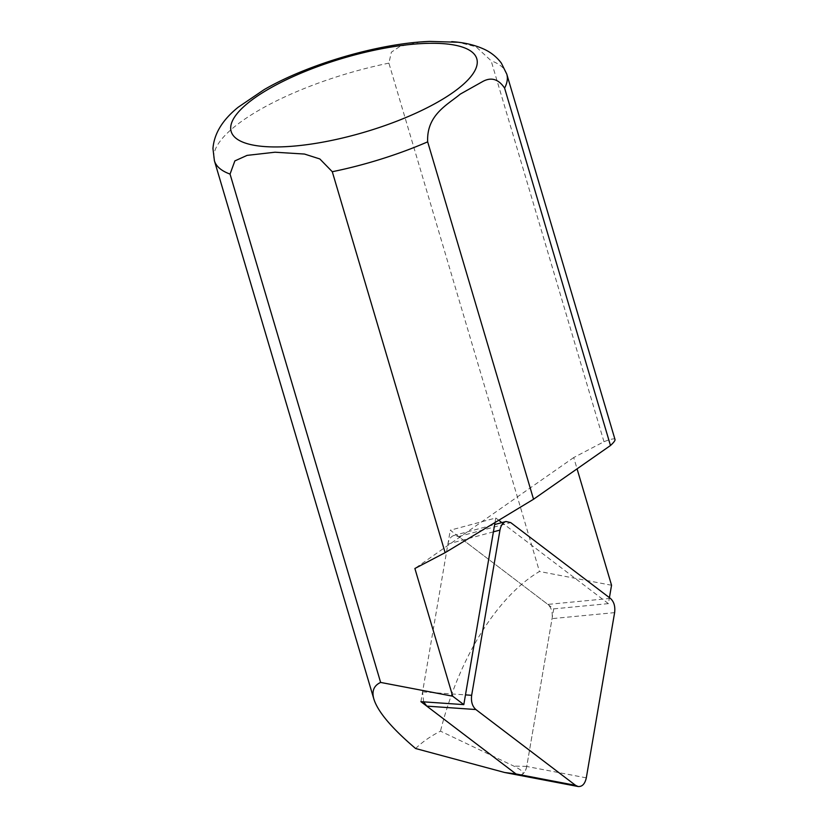<?xml version="1.0" encoding="UTF-8"?>
<svg xmlns="http://www.w3.org/2000/svg" width="828" height="828" viewBox="0 0 828 828"><rect width="100%" height="100%" fill="white"/><g stroke="black" fill="none" stroke-linecap="round" stroke-linejoin="round"><path stroke-width="0.62" stroke-dasharray="4.14 3.1" d="M423.636 701.844L422.57 691.897L447.896 544.058C448.828 539.359 450.825 536.503 453.879 535.478L458.629 536.565L547.846 604.399C551.417 607.628 552.825 612.368 552.059 618.63L614.614 612.627M586.307 777.854L526.732 766.469L552.059 618.63M526.732 766.469C525.376 772.555 522.634 775.443 518.514 775.132M499.222 520.615L495.775 517.997L450.266 530.199L553.725 608.87L526.753 766.366A12.192 7.794 -91.3 0 1 522.52 774.128C524.217 772.483 521.319 769.812 513.836 766.117L440.486 731.145C430.446 736.299 422.156 742.095 415.615 748.522M514.198 774.501C518.473 775.07 521.257 774.946 522.52 774.128A12.192 7.794 -91.3 0 1 518.701 775.122A12.192 7.794 -91.3 0 1 515.999 773.963M420.883 41.949L399.924 46.399L391.375 52.174L388.891 63.135L539.463 571.486C496.997 596.584 458.712 658.343 440.486 731.145M611.55 585.251L539.463 571.486M553.725 608.87L608.404 603.633L609.418 597.661M615.007 439.513C614.583 438.25 610.898 438.985 603.974 441.717L573.721 457.542L577.064 468.845M603.974 441.717L491.128 60.765L475.986 46.751L457.967 42.249M608.404 603.633L501.84 522.603M573.721 457.542L414.88 568.494M495.775 517.997L494.875 523.255M420.903 701.658L450.266 530.199M458.629 536.565L510.7 522.592M610.402 598.396L547.846 604.399M422.57 691.897L465.471 694.878M493.405 531.845L447.896 544.058M526.753 766.366L513.836 766.117M388.891 63.135A152.466 45.84 -16.5 0 0 214.4 160.725M506.777 74.127A152.466 45.84 -16.5 0 0 491.128 60.765M453.351 535.623L494.658 524.538M518.111 775.039L518.701 775.122"/><path stroke-width="1.24" d="M465.471 694.878L471.66 695.303L499.967 530.086C500.899 525.387 502.896 522.53 505.949 521.505L510.7 522.592L610.402 598.396C613.972 601.625 615.38 606.375 614.614 612.627L586.307 777.854C584.951 783.93 582.208 786.817 578.089 786.517L575.574 785.348L475.872 709.534L426.782 706.129L515.999 773.963A12.192 7.794 -91.3 0 1 515.937 773.921L420.903 701.658L463.804 704.628L452.709 696.203L414.88 568.494L445.133 552.669L533.542 499.243L427.672 141.847C426.389 114.719 447.948 104.525 460.275 94.113L482.424 81.682C491.045 76.807 498.435 78.95 504.604 88.11L610.474 445.516C613.765 442.473 615.276 440.475 615.007 439.513L506.777 74.127L501.323 63.073C496.665 56.915 490.828 52.247 483.821 49.08C474.547 44.898 463.846 42.414 451.695 41.648M426.782 706.129L423.636 701.844M518.514 775.132L515.999 773.963L575.574 785.348M471.66 695.303C470.894 701.564 472.302 706.315 475.872 709.534M373.894 699.163L214.4 160.725A152.466 45.84 -16.5 0 0 230.049 174.087L380.632 682.427C373.821 685.594 371.575 691.173 373.894 699.163C377.889 711.801 391.789 728.257 415.615 748.522L504.676 772.503L577.685 786.434M380.632 682.427L452.709 696.203M609.418 597.661L611.55 585.251L577.064 468.845M457.967 42.249L429.66 41.4L420.883 41.949M230.049 174.087L234.852 160.911L247.086 155.385L275.041 152.217L304.466 154.049L319.836 158.955L332.287 171.717L445.133 552.669M501.84 522.603L499.222 520.615M494.875 523.255L463.804 704.628M610.474 445.516L533.542 499.243M499.967 530.086L493.405 531.845M515.937 773.921L504.676 772.503M332.287 171.717A152.466 45.84 -16.5 0 0 427.672 141.847M504.604 88.11A152.466 45.84 -16.5 0 0 506.777 74.127M279.854 146.898A128.071 38.502 -16.5 0 0 476.359 67.254A128.071 38.502 -16.5 0 0 305.729 71.208A128.071 38.502 -16.5 0 0 279.854 146.898M494.658 524.538L505.422 521.65M429.66 41.41C378.551 43.366 307.819 64.273 264.122 89.631L238.267 107.174C222.556 119.812 214.121 133.598 212.951 148.543L214.4 160.725"/></g></svg>
